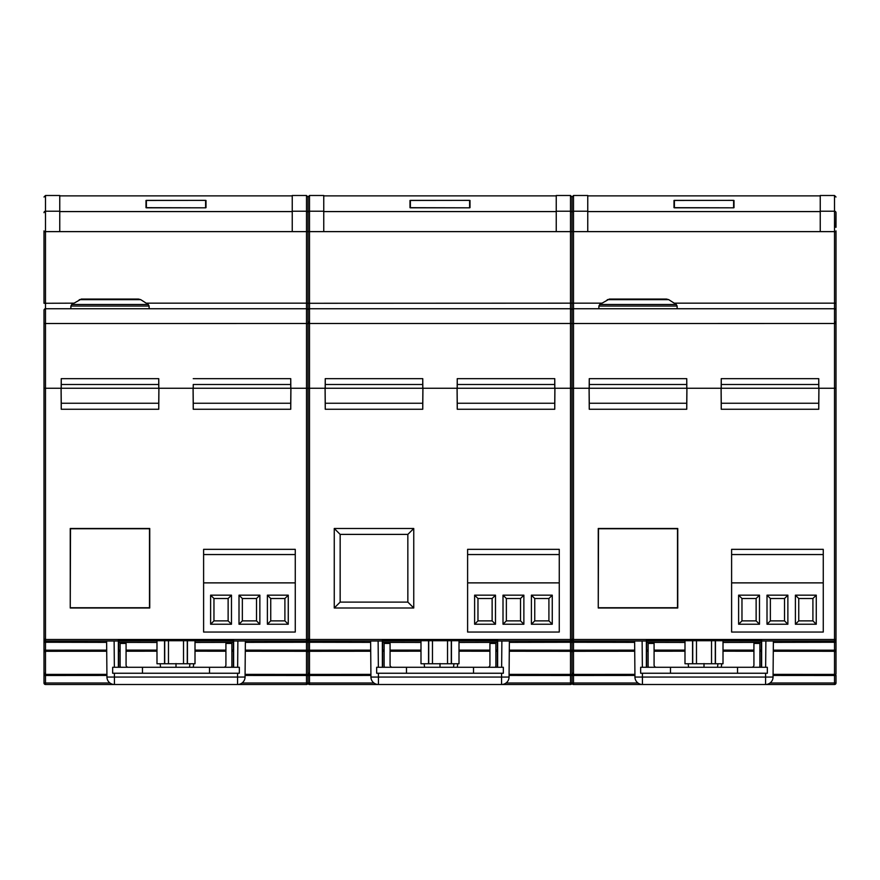 <?xml version="1.0" encoding="UTF-8"?>
<svg xmlns="http://www.w3.org/2000/svg" width="880" height="880" viewBox="0 0 880 880"><rect width="100%" height="100%" fill="white"/><g stroke="black" fill="none" stroke-linecap="round" stroke-linejoin="round"><path stroke-width="1.32" d="M836 673.992L836 639.265M765.644 667.282L765.875 640.992L773.377 640.992L773.058 677.061A7.502 7.502 0 0 1 765.567 684.497L642.444 684.497A7.502 7.502 0 0 1 634.942 677.061A7.502 7.502 0 0 0 642.444 684.497L573.507 684.497A1.496 1.496 0 0 1 572.011 682.99L573.507 682.99L573.507 684.497A1.496 1.496 0 0 1 572.011 682.99L572.011 639.265L572 642.268L573.507 642.268L573.507 640.772M646.382 667.282L646.371 640.992L573.507 640.992A1.496 1.496 0 0 1 572.011 639.496L572.011 388.256L573.507 388.256L570.493 388.256L572 388.256L572 650.199L573.507 650.199L573.507 642.268L634.645 642.378M572.011 656.37L572.011 638.748L572.011 656.37M761.629 667.282L761.64 640.992L834.504 640.992L834.504 639.496L573.507 639.496L573.507 640.992A1.496 1.496 0 0 1 572.011 639.496L573.507 639.496L573.507 388.256L589.072 388.256L589.259 409.255L686.752 409.255L686.939 388.256L721.072 388.256L721.248 409.255L818.752 409.255L818.939 388.256L834.504 388.256L834.504 639.496L836 639.496L836 388.256L834.504 388.256L836 388.256L836 638.748M634.634 640.992L634.942 677.061L773.058 677.061A7.502 7.502 0 0 1 765.567 684.497L834.504 684.497L834.504 682.99L770.066 682.99M598.257 607.992L677.754 607.992L677.754 528.495L598.257 528.495L598.257 607.992L598.51 528.759L677.501 528.759L677.501 607.739L598.51 607.739M646.283 640.992L684.992 640.992M723.019 640.992L761.717 640.992M721.248 409.255L721.248 403.249L818.752 403.249L818.752 409.255M589.259 409.255L589.259 403.249L686.752 403.249L686.752 409.255M646.283 640.651L761.728 640.651M721.248 403.249L721.127 388.256L721.248 403.249M686.884 388.256L686.752 403.249L686.884 388.256M589.259 403.249L589.127 388.256L589.259 403.249M818.884 388.256L818.752 403.249L818.884 388.256M692.56 663.751L684.992 663.751L684.992 640.739L723.019 640.739L723.008 663.751L692.56 663.751L692.56 640.739M646.624 640.992L646.624 667.282M761.376 667.282L761.376 640.992M773.08 675.444L834.504 675.488L834.504 682.99L836 682.99A1.496 1.496 0 0 1 834.504 684.497A1.496 1.496 0 0 0 836 682.99L836 675.488A1.496 1.089 0 0 0 834.504 674.399L773.08 674.355M836 639.496A1.496 1.496 0 0 1 834.504 640.992A1.496 1.496 0 0 0 836 639.496M715.451 640.739L715.451 663.751M681.351 684.497L660.682 684.497M747.318 684.497L726.649 684.497M834.537 322.498A1.485 1.485 0 0 0 836 321.002L836 357.995L836 321.002M836 388.256L836 310.255A1.496 1.496 0 0 0 834.504 308.748L573.507 308.748L573.507 231.627L834.504 231.627L834.504 211.222L820.248 211.222L820.248 195.503L834.504 195.503L836 197.01M572 357.995L572.011 310.255A1.496 1.496 0 0 0 570.493 308.748L309.507 308.748A1.496 1.496 0 0 0 308 310.255L308 357.995L308 310.255A1.496 1.496 0 0 0 306.493 308.748L45.496 308.748A1.496 1.496 0 0 0 44 310.255L44 323.521L44 310.255M382.382 667.282L382.36 640.992L309.507 640.992A1.496 1.496 0 0 1 308 639.496L308 388.256L325.072 388.256L325.248 409.255L422.752 409.255L422.939 388.256L457.061 388.256L457.248 409.255L554.752 409.255L554.928 388.256L570.493 388.256L570.493 639.496L572 639.496L572 323.521L834.504 323.488L834.504 388.256L818.84 388.256L818.752 378.664L818.752 384.505L721.248 384.505L721.248 378.664L721.171 388.256L686.84 388.256L686.752 378.664L589.259 378.664L589.171 388.256L573.507 388.256L573.507 308.748A1.496 1.496 0 0 0 572.011 310.255L572 212.685C572.011 191.818 572.011 191.818 572.011 212.685L572 230.89M587.752 231.627L587.752 195.503L573.507 195.503L572.011 197.01L570.493 195.503L556.248 195.503L556.248 231.627L570.493 231.627L570.493 303.171L308 303.281L307.989 212.685C308 191.818 308 191.818 308 212.685L307.989 230.89M721.171 388.256L818.84 388.256M589.171 388.256L686.84 388.256M721.248 384.505L721.215 388.256M818.752 378.664L721.248 378.664M686.752 378.664L686.752 384.505L589.259 384.505L589.259 378.664M686.785 388.256L686.752 384.505M836 310.255L836 230.89L836 231.726L834.504 231.627L834.504 303.171L674.223 303.171M820.248 211.222L820.248 231.627M836 227.304L836 212.685L835.835 227.304M733.249 200.365L733.997 200.453L733.997 207.68L733.249 207.823L674.003 207.68L674.003 200.453L733.249 200.365M733.997 207.68L733.249 207.823M674.751 207.823L674.003 207.68M836 212.685C836 191.818 836 191.818 836 212.685A1.496 1.463 180 0 0 834.504 211.222L834.504 195.503M589.259 384.505L589.226 388.256M818.785 388.256L818.752 384.505M109.934 682.99L45.496 682.99L45.496 675.488L44 675.488L44 682.99A1.496 1.496 0 0 0 45.496 684.497A1.496 1.496 0 0 1 44 682.99L45.496 682.99L45.496 684.497L306.493 684.497A1.496 1.496 0 0 0 307.989 682.99L308 652.377L308 682.99A1.496 1.496 0 0 0 309.507 684.497A1.496 1.496 0 0 1 308 682.99L309.496 682.99L309.507 684.497L570.493 684.497A1.496 1.496 0 0 0 572 682.99L572 675.488A1.496 1.089 0 0 1 573.507 674.399L573.507 651.288A1.496 1.089 0 0 0 572.011 652.377L572 675.488L572 650.199L570.504 650.199L570.504 674.399L509.08 674.355M373.945 682.99L309.496 682.99L309.496 675.488L308 675.488L307.989 652.377L308 639.265L307.989 642.268L309.496 642.268L309.496 640.772M308 656.37L308 638.748L308 656.37M501.644 667.282L501.875 640.992L509.377 640.992L497.64 640.992L570.493 640.992L570.493 639.496L309.507 639.496L309.507 640.992A1.496 1.496 0 0 1 308 639.496L309.507 639.496L309.507 388.256L306.493 388.256L307.989 388.256L307.989 650.199L309.496 650.199L309.496 642.268L370.634 642.378M334.257 607.992L413.754 607.992L413.754 528.495L334.257 528.495L334.257 607.992L340.142 602.107L407.858 602.107L340.142 602.107L340.153 534.391L407.836 534.413L407.836 602.074M382.36 640.992L370.623 640.992L370.942 677.061L370.623 640.992M382.283 640.992L420.992 640.992M459.008 640.992L497.717 640.992M457.248 409.255L457.248 403.249L554.752 403.249L554.752 409.255M325.248 409.255L325.248 403.249L422.752 403.249L422.752 409.255M382.283 640.651L497.717 640.651M457.248 403.249L457.116 388.256L457.248 403.249M422.884 388.256L422.752 403.249L422.884 388.256M325.248 403.249L325.127 388.256L325.248 403.249M554.873 388.256L554.752 403.249L554.873 388.256M428.549 663.751L420.992 663.751L420.992 640.739L459.008 640.739L459.008 663.751L428.549 663.751L428.549 640.739M382.624 640.992L382.624 667.282M497.376 667.282L497.376 640.992M497.64 640.992L497.618 667.282M509.377 640.992L509.058 677.061A7.502 7.502 0 0 1 501.556 684.497L501.556 677.061L509.058 677.061A7.502 7.502 0 0 1 501.556 684.497M572 639.496A1.496 1.496 0 0 1 570.493 640.992A1.496 1.496 0 0 0 572 639.496M451.451 640.739L451.451 663.751M370.942 677.061A7.502 7.502 0 0 0 378.444 684.497A7.502 7.502 0 0 1 370.942 677.061L378.444 677.061L378.411 673.244M417.351 684.497L396.682 684.497M483.318 684.497L462.649 684.497M340.175 602.074L340.175 534.413M413.754 607.992L407.858 602.107L407.836 534.413M413.754 528.495L407.858 534.391L340.153 534.391L334.257 528.495M572 321.915L572 321.002L572 321.915M309.463 322.498A1.485 1.485 0 0 1 308 321.002L308 357.995L307.989 321.002M61.248 409.255L61.248 403.249L158.752 403.249L158.752 409.255L61.248 409.255L61.061 388.256L45.496 388.256L45.496 231.627L306.493 231.627L306.493 303.171L307.989 303.281L308 388.256L307.989 323.521L309.507 323.488L570.493 323.488L570.493 388.256L554.829 388.256L554.752 378.664L554.752 384.505L457.248 384.505L457.248 378.664L457.16 388.256L422.84 388.256L422.752 378.664L325.248 378.664L325.171 388.256L309.507 388.256L309.507 308.748L338.382 308.748M409.629 308.748L570.493 308.748L570.493 323.488L572 323.521M309.507 308.748L309.507 231.627L556.248 231.627M323.752 231.627L323.752 195.503L309.507 195.503L308 197.01L306.493 195.503L292.248 195.503L292.248 231.627M457.16 388.256L554.829 388.256M325.171 388.256L422.84 388.256M457.248 384.505L457.215 388.256M554.752 378.664L457.248 378.664M422.752 378.664L422.752 384.505L325.248 384.505L325.248 378.664M422.785 388.256L422.752 384.505M469.249 200.365L469.997 200.453L469.997 207.68L469.249 207.823L410.003 207.68L410.003 200.453L469.249 200.365M469.997 207.68L469.249 207.823M410.751 207.823L410.003 207.68M570.493 195.503L570.493 231.627L573.507 231.627L573.507 211.222A1.496 1.463 180 0 0 572.011 212.685C572 191.818 572 191.818 572 212.685A1.496 1.463 180 0 0 570.493 211.222L556.248 211.222M325.248 384.505L325.215 388.256M554.785 388.256L554.752 384.505M376.662 667.282L503.338 667.282L503.338 673.244L473.528 673.244L503.338 673.244L503.338 667.282L473.528 667.282L473.528 673.244L406.472 673.244L473.528 673.244L473.528 667.282L406.472 667.282L406.472 673.244L376.662 673.244L406.472 673.244L406.472 667.282L376.662 667.282L376.662 673.244L376.662 667.282M489.929 665.049A2.233 2.233 0 0 1 487.685 667.282A2.233 2.233 0 0 0 489.929 665.049L489.929 643.434L495.88 643.434L495.88 665.049A8.195 8.195 0 0 1 495.572 667.282A8.195 8.195 0 0 0 495.88 665.049L495.88 643.434L489.929 643.434L489.929 665.049M392.315 667.282A2.233 2.233 0 0 1 390.071 665.049L390.071 643.434L384.12 643.434L384.12 665.049A8.195 8.195 0 0 0 384.428 667.282A8.195 8.195 0 0 1 384.12 665.049L384.12 643.434L390.071 643.434L390.071 665.049A2.233 2.233 0 0 0 392.315 667.282M495.88 667.282L495.88 665.049L495.88 667.282M640.662 667.282L767.338 667.282L767.338 673.244L640.662 673.244L640.662 667.282M759.891 667.282L759.891 643.434L753.929 643.434L753.929 665.049A2.233 2.233 0 0 1 751.696 667.282M759.891 665.049A8.195 8.195 0 0 1 759.583 667.282M656.315 667.282A2.233 2.233 0 0 1 654.082 665.049L654.082 643.434L648.12 643.434L648.12 667.282M648.428 667.282A8.195 8.195 0 0 1 648.12 665.049M469.623 200.387L469.623 207.823L410.377 207.823L410.377 200.387L469.623 200.387L469.623 207.823L410.377 207.823L410.377 200.387L469.623 200.387M733.623 200.387L733.623 207.823L674.388 207.823L674.388 200.387L733.623 200.387M823.262 632.049L731.61 632.049L731.61 549.34L823.262 549.34L823.262 632.049M787.875 624.228L787.875 595.166L767.008 595.166L767.008 624.228L787.875 624.228L784.52 620.873L770.363 620.873L767.008 624.228M816.266 624.228L816.266 595.166L795.399 595.166L795.399 624.228L816.266 624.228L812.911 620.873L798.754 620.873L795.399 624.228M759.484 624.228L759.484 595.166L738.617 595.166L738.617 624.228L759.484 624.228L756.129 620.873L741.972 620.873L738.617 624.228M731.61 582.879L823.262 582.879M823.262 554.554L731.61 554.554M767.008 595.166L770.363 598.521L784.52 598.521L787.875 595.166M784.52 598.521L784.52 620.873M770.363 620.873L770.363 598.521M795.399 595.166L798.754 598.521L812.911 598.521L816.266 595.166M812.911 598.521L812.911 620.873M798.754 620.873L798.754 598.521M738.617 595.166L741.972 598.521L756.129 598.521L759.484 595.166M756.129 598.521L756.129 620.873M741.972 620.873L741.972 598.521M106.92 674.355L45.496 674.399A1.496 1.089 0 0 0 44 675.488L44 639.265M118.371 667.282L118.36 640.992L45.496 640.992A1.496 1.496 0 0 1 44 639.496L44 388.256L45.496 388.256L44 388.256L44 323.521L44 388.256M44 656.37L44 638.748L44 656.37M158.752 409.255L158.928 388.256L193.061 388.256L193.248 409.255L290.741 409.255L290.928 388.256L306.493 388.256L290.829 388.256L290.741 378.664L290.741 384.505L193.248 384.505L193.215 388.256L290.829 388.256M70.246 607.992L149.743 607.992L149.743 528.495L70.246 528.495L70.246 607.992L70.51 528.759L149.49 528.759L149.49 607.739L70.51 607.739M233.618 667.282L233.629 640.992L306.493 640.992L306.493 639.496L45.496 639.496L45.496 388.256L158.829 388.256L158.752 378.664L158.752 384.505L61.248 384.505L61.248 378.664L61.16 388.256M118.283 640.992L156.981 640.992M195.008 640.992L233.717 640.992M44 323.521L306.493 323.488L306.493 639.496L307.989 639.496L307.989 323.521L306.493 323.488L306.493 308.748L70.884 308.748L70.884 306.042L149.116 306.042L148.258 304.48L71.742 304.48L70.884 306.042M193.248 409.255L193.248 403.249L290.741 403.249L290.741 409.255M118.272 640.651L233.717 640.651M193.248 403.249L193.116 388.256L193.248 403.249M158.873 388.256L158.752 403.249L158.873 388.256M61.248 403.249L61.116 388.256L61.248 403.249M290.873 388.256L290.741 403.249L290.873 388.256M164.549 663.751L156.992 663.751L156.981 640.739L195.008 640.739L195.008 663.751L164.549 663.751L164.549 640.739M114.433 684.497L114.433 677.061L106.942 677.061A7.502 7.502 0 0 0 114.433 684.497A7.502 7.502 0 0 1 106.942 677.061L106.623 640.992M118.624 640.992L118.624 667.282M233.376 667.282L233.376 640.992M245.366 640.992L245.058 677.061A7.502 7.502 0 0 1 237.556 684.497L237.556 677.061L245.058 677.061A7.502 7.502 0 0 1 237.556 684.497M245.069 675.444L306.493 675.488L306.493 674.399A1.496 1.089 0 0 1 307.989 675.488A1.496 1.089 0 0 1 309.496 674.399L309.496 651.288A1.496 1.089 0 0 0 308 652.377L307.989 650.199L306.493 650.199L306.493 674.399L245.08 674.355M307.989 639.496A1.496 1.496 0 0 1 306.493 640.992A1.496 1.496 0 0 0 307.989 639.496M187.44 640.739L187.44 663.751M153.351 684.497L132.682 684.497M219.318 684.497L198.649 684.497M44 321.915L44 357.093M59.752 231.627L59.752 211.222L45.496 211.222L45.496 231.627L44 231.726L44 303.281L44 230.89M44 212.685C44 191.818 44 191.818 44 212.685A1.496 1.463 180 0 1 45.496 211.222L45.496 195.503L44 197.01M45.496 308.748L70.884 308.748M59.752 211.222L59.752 195.503L45.496 195.503M193.248 384.505L193.215 388.256M193.16 388.256L158.829 388.256M290.741 378.664L193.248 378.664M158.752 378.664L61.248 378.664M158.785 388.256L158.752 384.505M205.249 200.365L205.997 200.453L205.997 207.68L205.249 207.823L146.003 207.68L146.003 200.453L205.249 200.365M205.997 207.68L205.249 207.823M146.751 207.823L146.003 207.68M306.493 195.503L306.493 231.627L309.507 231.627L309.507 211.222A1.496 1.463 180 0 0 308 212.685C307.989 191.818 307.989 191.818 307.989 212.685A1.496 1.463 180 0 0 306.493 211.222L292.248 211.222M61.248 384.505L61.215 388.256M290.774 388.256L290.741 384.505M205.612 200.387L205.612 207.823L146.377 207.823L146.377 200.387L205.612 200.387M112.662 667.282L239.338 667.282L239.338 673.244L112.662 673.244L112.662 667.282M231.88 667.282L231.88 643.434L225.918 643.434L225.918 665.049A2.233 2.233 0 0 1 223.685 667.282M231.88 665.049A8.195 8.195 0 0 1 231.572 667.282M128.304 667.282A2.233 2.233 0 0 1 126.071 665.049L126.071 643.434L120.109 643.434L120.109 667.282M120.417 667.282A8.195 8.195 0 0 1 120.109 665.049M295.262 632.049L203.61 632.049L203.61 549.34L295.262 549.34L295.262 632.049M259.864 624.228L259.864 595.166L239.008 595.166L239.008 624.228L259.864 624.228L256.509 620.873L242.352 620.873L239.008 624.228M288.255 624.228L288.255 595.166L267.388 595.166L267.388 624.228L288.255 624.228L284.9 620.873L270.743 620.873L267.388 624.228M231.473 624.228L231.473 595.166L210.617 595.166L210.617 624.228L231.473 624.228L228.129 620.873L213.961 620.873L210.617 624.228M203.61 582.879L295.262 582.879M295.262 554.554L203.61 554.554M239.008 595.166L242.352 598.521L256.509 598.521L259.864 595.166M256.509 598.521L256.509 620.873M242.352 620.873L242.352 598.521M267.388 595.166L270.743 598.521L284.9 598.521L288.255 595.166M284.9 598.521L284.9 620.873M270.743 620.873L270.743 598.521M210.617 595.166L213.961 598.521L228.129 598.521L231.473 595.166M228.129 598.521L228.129 620.873M213.961 620.873L213.961 598.521M559.262 632.049L467.61 632.049L467.61 549.34L559.262 549.34L559.262 632.049M523.875 624.228L523.875 595.166L503.008 595.166L503.008 624.228L523.875 624.228L520.52 620.873L506.363 620.873L503.008 624.228M552.255 624.228L552.255 595.166L531.399 595.166L531.399 624.228L552.255 624.228L548.911 620.873L534.754 620.873L531.399 624.228M495.484 624.228L495.484 595.166L474.617 595.166L474.617 624.228L495.484 624.228L492.129 620.873L477.972 620.873L474.617 624.228M467.61 582.879L559.262 582.879M559.262 554.554L467.61 554.554M503.008 595.166L506.363 598.521L520.52 598.521L523.875 595.166M520.52 598.521L520.52 620.873M506.363 620.873L506.363 598.521M531.399 595.166L534.754 598.521L548.911 598.521L552.255 595.166M548.911 598.521L548.911 620.873M534.754 620.873L534.754 598.521M474.617 595.166L477.972 598.521L492.129 598.521L495.484 595.166M492.129 598.521L492.129 620.873M477.972 620.873L477.972 598.521M609.488 299.068L666.523 299.068L609.29 299.068L599.742 304.48L598.884 306.042L677.127 306.042L676.269 304.48L599.742 304.48M607.277 299.651L668.723 299.651L666.523 299.068M677.127 306.042L677.127 308.748L633.424 308.748M81.477 299.068L138.512 299.068L81.279 299.068L71.742 304.48M79.277 299.651L140.723 299.651L138.512 299.068M634.722 651.244L573.507 651.288L573.507 650.199L634.711 650.144M637.945 682.99L573.507 682.99L573.507 675.488L572.011 675.488A1.496 1.089 0 0 0 570.504 674.399L570.504 682.99L506.055 682.99M646.624 651.233L648.12 651.233M654.082 651.222L684.992 651.2M634.92 674.355L573.507 674.399L573.507 675.488L634.931 675.444M704 663.553L704 667.282M684.992 642.466L646.624 642.4M773.289 651.244L834.504 651.288L834.504 675.488L836 675.488M723.008 651.2L753.929 651.222M759.891 651.233L761.376 651.233M646.624 650.144L648.12 650.144M654.082 650.133L684.992 650.111M834.504 640.772L834.504 642.268L773.366 642.378M761.376 642.4L723.019 642.466M836 652.377A1.496 1.089 180 0 0 834.504 651.288L834.504 650.199L773.3 650.144M723.008 650.111L753.929 650.133M759.891 650.144L761.376 650.144M692.725 640.761L692.725 663.586M696.476 663.553L696.476 640.772M711.535 640.772L711.535 663.553M715.286 663.586L715.286 640.761M642.444 684.497L642.411 673.244M642.356 667.282L642.125 640.992M765.567 684.497L765.6 673.244M836 642.268L834.504 642.268L834.504 650.199L836 650.199M601.788 303.171L570.493 303.171L570.493 308.748M587.752 211.222L573.507 211.222L573.507 195.503M836 323.521L834.504 323.488L834.504 303.171L836 303.281M820.248 211.585L587.752 211.585M370.711 651.244L309.496 651.288L309.496 650.199L370.711 650.144M382.624 651.233L384.12 651.233M390.071 651.222L420.992 651.2M370.92 674.355L309.496 674.399L309.496 675.488L370.931 675.444M440 663.553L440 667.282M420.992 642.466L382.624 642.4M459.008 651.2L489.929 651.222M495.88 651.233L497.376 651.233M509.289 651.244L570.504 651.288A1.496 1.089 180 0 1 572 652.377M382.624 650.144L384.12 650.144M390.071 650.133L420.992 650.111M570.493 684.497L570.504 682.99L572 682.99A1.496 1.496 0 0 1 570.493 684.497M570.504 640.772L570.504 642.268L509.366 642.378M497.376 642.4L459.008 642.466M509.069 675.444L572 675.488M459.008 650.111L489.929 650.133M495.88 650.144L497.376 650.144M509.289 650.144L570.504 650.199L570.504 642.268L572 642.268M428.714 640.761L428.714 663.586M432.465 663.553L432.465 640.772M447.535 640.772L447.535 663.553M451.286 663.586L451.286 640.761M378.356 667.282L378.125 640.992M378.444 684.497L378.444 677.061L501.556 677.061L501.589 673.244M323.752 211.222L309.507 211.222L309.507 195.503M556.248 211.585L323.752 211.585M737.539 667.282L737.539 673.244M670.472 667.282L670.472 673.244M44 642.268L45.496 642.268L45.496 640.772M44 650.199L45.496 650.199L45.496 642.268L106.634 642.378M44 652.377A1.496 1.089 0 0 1 45.496 651.288L45.496 650.199L106.7 650.144M106.92 675.444L45.496 675.488L45.496 651.288L106.711 651.244M44 639.496L45.496 639.496L45.496 640.992A1.496 1.496 0 0 1 44 639.496M118.624 651.233L120.109 651.233M126.071 651.222L156.992 651.2M176 663.553L176 667.282M156.981 642.466L118.624 642.4M195.008 651.2L225.918 651.222M231.88 651.233L233.376 651.233M245.278 651.244L306.493 651.288A1.496 1.089 180 0 1 307.989 652.377M118.624 650.144L120.109 650.144M126.071 650.133L156.992 650.111M307.989 675.488L306.493 675.488L306.493 682.99L307.989 682.99A1.496 1.496 0 0 1 306.493 684.497L306.493 682.99L242.055 682.99M306.493 640.772L306.493 642.268L245.355 642.378M233.376 642.4L195.008 642.466M195.008 650.111L225.918 650.133M231.88 650.144L233.376 650.144M245.289 650.144L306.493 650.199L306.493 642.268L307.989 642.268M164.714 640.761L164.714 663.586M168.465 663.553L168.465 640.772M183.524 640.772L183.524 663.553M187.275 663.586L187.275 640.761M237.589 673.244L237.556 677.061L114.433 677.061L114.4 673.244M114.356 667.282L114.125 640.992M237.644 667.282L237.875 640.992M73.777 303.171L44 303.281M306.493 308.748L306.493 303.171L146.223 303.171M292.248 211.585L59.752 211.585M209.528 667.282L209.528 673.244M142.461 667.282L142.461 673.244M572.759 673.244L572.011 673.992M572.759 639.496L572.011 638.748M820.248 195.877L587.752 195.877M308.748 673.244L308 673.992M308.748 639.496L308 638.748M556.248 195.877L323.752 195.877M457.688 663.751L457.325 667.282L457.688 663.751M424.556 667.282L424.182 663.751L424.545 667.282M453.486 667.282L453.97 663.751L453.486 667.282M721.699 663.751L721.303 667.282L721.677 663.751M688.567 667.282L688.182 663.751M717.497 667.282L717.97 663.751M44.748 673.244L44 673.992M44.748 639.496L44 638.748M292.248 195.877L59.752 195.877M193.303 667.282L193.677 663.751L193.292 667.282M160.556 667.282L160.171 663.751M189.486 667.282L189.959 663.751M668.723 299.651L676.269 304.48M598.884 308.748L598.884 306.042M149.116 308.748L149.116 306.042M140.723 299.651L148.258 304.48"/></g></svg>
